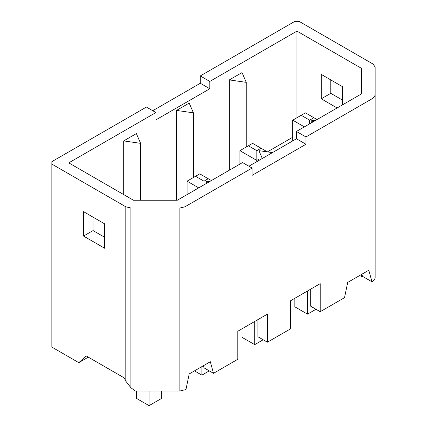 <?xml version="1.0" encoding="UTF-8"?>
<svg xmlns="http://www.w3.org/2000/svg" width="427" height="427" viewBox="0 0 427 427"><rect width="100%" height="100%" fill="white"/><g stroke="black" fill="none" stroke-linecap="round" stroke-linejoin="round"><path stroke-width="0.64" d="M261.046 148.228L252.592 143.349L248.365 145.788L256.819 150.667L261.046 148.228L267.382 151.889L292.741 137.248M361.899 274.225L362.475 276.333L371.981 281.82L368.811 270.232L347.685 282.428L344.514 297.678L320.213 311.71L320.213 283.651L290.627 300.731L290.627 328.79L267.382 342.208L257.876 336.722L257.876 319.642M362.475 276.333L361.706 276.776L361.706 274.337M371.981 281.82L373.038 281.212L375.152 278.265L375.152 95.264L373.038 98.21L305.951 136.944L305.951 144.262L252.063 175.374L252.063 168.051L184.971 206.791L184.971 389.787L186.028 389.178L189.198 373.929L210.33 361.728L213.5 373.321L203.989 367.828L203.412 365.72M310.701 289.138L310.701 306.218L320.213 311.71M252.063 168.051L242.557 162.564L177.29 200.247L133.491 200.247L68.752 162.868L155.919 112.547L155.919 119.864L209.801 88.752L209.801 81.434L296.968 31.112L361.706 68.485L361.706 93.775L296.439 131.452L305.951 136.944M248.893 166.226L296.439 138.775L296.439 131.452M229.347 170.186L229.347 79.908L242.029 72.59L246.251 82.347L229.347 79.908M296.968 117.729L296.968 31.112M123.691 194.589L123.691 140.91L136.373 133.587L140.6 143.349L123.691 140.91M176.522 200.247L176.522 110.412L189.198 103.088L193.426 112.851L176.522 110.412M184.971 206.791L179.874 208.008L130.908 208.008L130.908 387.737L135.316 391.009L179.874 391.009L184.971 389.787M267.382 342.208L267.382 314.149L237.802 331.229L237.802 359.288L213.5 373.321M373.038 281.212L373.038 98.21M130.908 208.008L125.805 206.791L51.848 164.091L51.848 161.646L146.408 107.054L155.919 112.547M152.749 110.716L200.295 83.265L200.295 75.942L294.854 21.35L299.081 21.35L373.038 64.05L375.152 66.996L375.152 95.264M200.295 75.942L209.801 81.434M337.116 107.972L321.269 98.818L321.269 74.421L342.401 86.622L342.401 104.919M361.706 93.775L361.706 68.485M93.054 217.156L93.054 230.58L104.674 237.289M330.776 79.908L330.776 93.332L342.401 100.041M104.674 248.268L83.543 236.067L83.543 211.669L104.674 223.871L104.674 248.268M88.298 357.153L78.792 362.646L86.185 355.937L124.22 377.895L125.805 381.162L125.805 206.791M51.848 164.091L51.848 347.092L78.792 362.646M179.874 391.009L179.874 208.008M330.776 93.332L321.269 98.818M93.054 230.58L83.543 236.067M125.805 381.162L130.908 387.737M296.439 138.775L305.951 144.262M200.295 83.265L209.801 88.752M140.6 200.247L140.6 143.349M206.102 183.61L206.102 181.171L209.486 181.656M206.951 183.119L206.102 181.171M193.426 177.509L193.426 112.851M258.933 160.429L258.933 150.667L272.458 152.62M262.311 158.476L258.933 150.667M246.251 147.011L246.251 82.347M311.758 122.608L311.758 120.168L315.142 120.66M312.607 122.122L311.758 120.168M136.373 391.009L136.373 398.332L149.05 405.65L149.05 391.009M149.05 405.65L161.732 398.332L161.732 391.009M194.482 370.882L201.88 375.152L201.88 366.612M201.88 375.152L209.273 370.882M198.71 187.88L187.085 181.171L195.539 176.287L203.989 181.171L208.216 178.732L199.767 173.848L195.539 176.287M187.085 194.589L187.085 181.171M203.989 184.827L203.989 181.171M208.216 178.732L211.386 180.557M242.029 328.79L242.029 337.33L254.705 344.653L254.705 321.467M254.705 344.653L263.16 339.769M258.933 159.207L256.819 160.429L256.819 161.652M256.819 150.667L256.819 160.429L239.915 150.667L248.365 145.788M239.915 164.091L239.915 150.667M294.854 298.292L294.854 306.832L307.531 314.149L307.531 290.968M307.531 314.149L315.985 309.271M304.36 126.878L292.741 120.168L301.195 115.29L309.644 120.168L313.872 117.729L305.422 112.851L301.195 115.29M292.741 140.91L292.741 120.168M309.644 123.83L309.644 120.168M313.872 117.729L317.042 119.56"/></g></svg>
